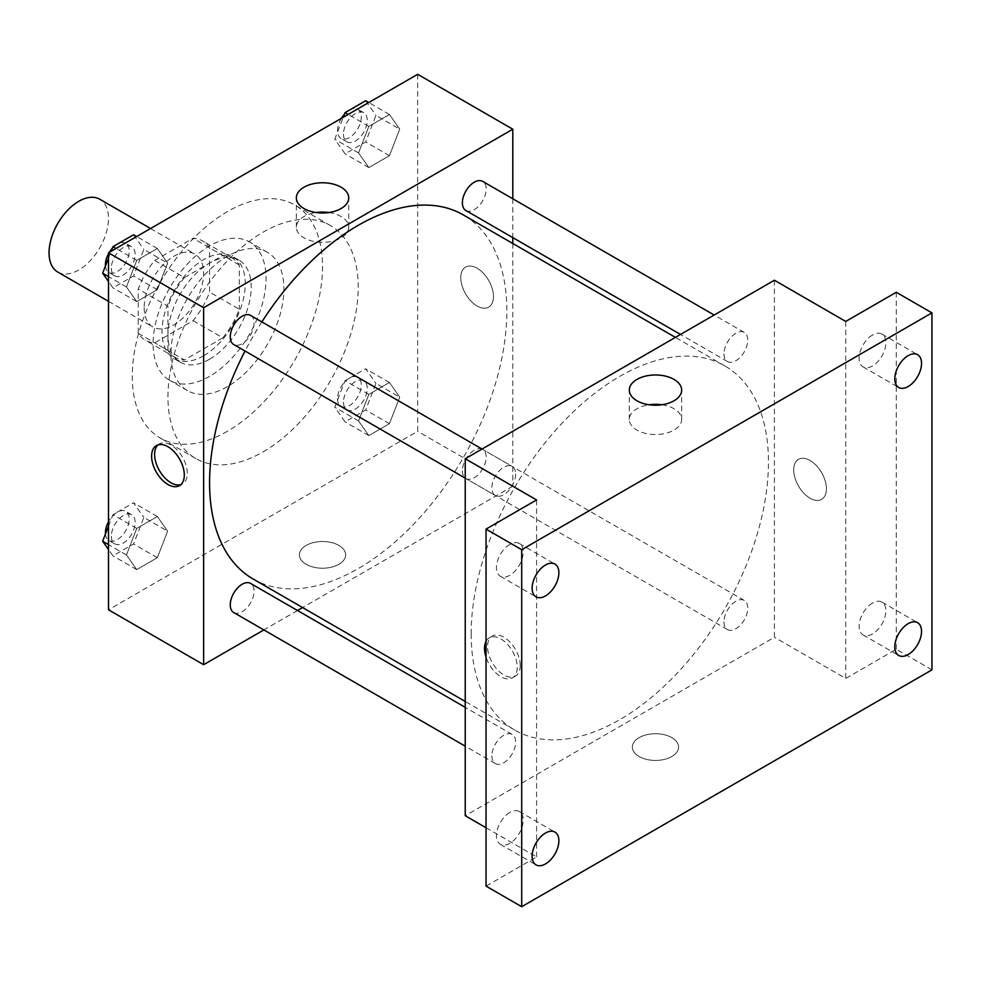 <?xml version="1.0" encoding="UTF-8"?>
<svg xmlns="http://www.w3.org/2000/svg" width="981" height="981" viewBox="0 0 981 981"><rect width="100%" height="100%" fill="white"/><g stroke="black" fill="none" stroke-linecap="round" stroke-linejoin="round"><path stroke-width="0.74" stroke-dasharray="4.91 3.68" d="M57.756 272.044A42.036 24.267 120 0 0 99.792 247.764A42.036 24.267 120 0 0 99.792 199.229M144.182 307.715A42.036 24.267 120 0 0 152.889 326.955A42.036 24.267 120 0 0 194.925 302.688A42.036 24.267 120 0 0 194.925 254.14A42.036 24.267 120 0 0 162.527 265.41A42.036 24.267 120 0 0 144.182 307.715M154.728 260.431L193.085 238.285A57.278 33.072 120 0 1 202.54 240.946A57.278 33.072 120 0 1 209.578 247.813L209.578 292.105A57.278 33.072 120 0 1 193.085 320.677L154.728 342.81A57.278 33.072 120 0 1 145.262 340.149A57.278 33.072 120 0 1 138.235 333.295L138.235 289.003A57.278 33.072 120 0 1 154.728 260.431L184.453 277.598L222.81 255.452L193.085 238.285M193.085 320.677L222.81 337.832L184.453 359.978L154.728 342.81M138.235 333.295L167.959 350.45L167.959 306.17L138.235 289.003M167.959 350.45A57.278 33.072 120 0 0 174.998 357.317A57.278 33.072 120 0 0 184.453 359.978M222.81 337.832A57.278 33.072 120 0 0 239.303 309.26L209.578 292.105M222.81 255.452A57.278 33.072 120 0 1 232.264 258.113A57.278 33.072 120 0 1 239.303 264.98L239.303 309.26M184.453 277.598A57.278 33.072 120 0 0 167.959 306.17M203.631 355.772A58.86 33.979 -60 0 1 174.201 358.69A58.86 33.979 -60 0 1 174.201 290.719A58.86 33.979 -60 0 1 233.061 256.74A58.86 33.979 -60 0 1 242.086 303.902A58.86 33.979 -60 0 1 203.631 355.772M209.578 359.205A58.86 33.979 120 0 0 248.034 307.335A58.86 33.979 120 0 0 239.008 260.173A58.86 33.979 120 0 0 193.649 275.943A58.86 33.979 120 0 0 167.959 335.171A58.86 33.979 120 0 0 180.148 362.124A58.86 33.979 120 0 0 209.578 359.205M239.303 264.98L209.578 247.813M209.578 376.373A79.878 46.119 -60 0 1 169.639 380.321A79.878 46.119 -60 0 1 169.639 288.095A79.878 46.119 -60 0 1 249.517 241.976A79.878 46.119 -60 0 1 261.755 305.974A79.878 46.119 -60 0 1 209.578 376.373M227.408 386.661A79.878 46.119 -60 0 1 187.481 390.622A79.878 46.119 -60 0 1 187.469 298.383A79.878 46.119 -60 0 1 267.347 252.264A79.878 46.119 -60 0 1 279.597 316.274A79.878 46.119 -60 0 1 227.408 386.661M227.408 431.284A134.532 77.671 -60 0 1 160.148 437.955A134.532 77.671 -60 0 1 160.148 282.614A134.532 77.671 -60 0 1 294.68 204.943A134.532 77.671 -60 0 1 315.306 312.743A134.532 77.671 -60 0 1 227.408 431.284M263.092 451.885A134.532 77.671 120 0 0 350.977 333.332A134.532 77.671 120 0 0 330.352 225.532A134.532 77.671 120 0 0 226.685 261.571A134.532 77.671 120 0 0 167.959 396.962A134.532 77.671 120 0 0 195.82 458.544A134.532 77.671 120 0 0 263.092 451.885M399.733 397.158L389.445 423.694L368.844 435.589L358.543 420.935L368.844 394.399L389.445 382.504L399.733 397.158L389.445 423.694L368.844 435.589L358.543 420.935L368.844 394.399L389.445 382.504L399.733 397.158L375.956 383.424L365.655 409.972L345.067 421.855L334.766 407.213L345.067 380.665L365.655 368.77L375.956 383.424M399.733 129.136L389.445 155.672L368.844 167.567L358.543 152.913L368.844 126.377L389.445 114.483L399.733 129.136L389.445 155.672L368.844 167.567L358.543 152.913L368.844 126.377L389.445 114.483L399.733 129.136L375.956 115.402L365.655 141.951L345.067 153.833L334.766 139.192L343.276 117.242M417.673 74.298L417.673 431.297L108.499 609.79M167.628 531.162L157.328 557.711L136.739 569.593L126.439 554.939L136.739 528.403L157.328 516.509L167.628 531.162L157.328 557.711L136.739 569.593L126.439 554.939L136.739 528.403L157.328 516.509L167.628 531.162L143.839 517.428L133.551 543.977L112.95 555.871L108.499 549.544M167.628 263.141L157.328 289.689L136.739 301.572L126.439 286.93L136.739 260.382L157.328 248.5L167.628 263.141L157.328 289.689L136.739 301.572L126.439 286.93L136.739 260.382L157.328 248.5L167.628 263.141L143.839 249.419L133.551 275.955L112.95 287.85L108.499 281.522M512.793 243.484L512.793 486.208L417.673 431.297M512.793 486.208L302.589 607.57M297.501 610.513L263.864 629.925M306.195 564.308A23.127 13.354 0 0 0 331.394 567.202A23.127 13.354 0 0 0 345.668 554.866A23.127 13.354 0 0 0 322.541 541.512A23.127 13.354 0 0 0 299.413 554.866A23.127 13.354 0 0 0 306.195 564.308A23.127 13.354 0 0 0 331.394 567.19A23.127 13.354 0 0 0 345.668 554.854A23.127 13.354 0 0 0 322.541 541.512A23.127 13.354 0 0 0 299.413 554.854A23.127 13.354 0 0 0 306.195 564.296M253.11 578.998A210.204 121.362 120 0 0 463.314 457.649A210.204 121.362 120 0 0 463.314 214.925M261.853 321.915A210.204 121.362 120 0 0 245.042 351.039M512.793 198.775L512.793 237.61M465.865 210.51A16.812 9.712 120 0 0 482.677 200.798A16.812 9.712 120 0 0 482.677 181.387M462.382 470.831A16.812 9.712 120 0 0 465.865 478.532A16.812 9.712 120 0 0 482.677 468.82A16.812 9.712 120 0 0 482.677 449.408A16.812 9.712 120 0 0 469.715 453.909A16.812 9.712 120 0 0 462.382 470.831M233.748 612.536A16.812 9.712 120 0 0 250.572 602.825A16.812 9.712 120 0 0 250.572 583.413M250.572 315.392A16.812 9.712 -60 0 1 254.054 323.092A16.812 9.712 -60 0 1 246.709 340.015A16.812 9.712 -60 0 1 233.748 344.515M460.776 277.684A23.127 13.354 -120 0 0 470.868 300.946A23.127 13.354 -120 0 0 488.685 307.139A23.127 13.354 -120 0 0 488.685 280.443A23.127 13.354 -120 0 0 465.558 267.09A23.127 13.354 -120 0 0 460.776 277.684A23.127 13.354 -120 0 0 470.855 300.959A23.127 13.354 -120 0 0 488.685 307.151A23.127 13.354 -120 0 0 488.685 280.443A23.127 13.354 -120 0 0 465.558 267.102A23.127 13.354 -120 0 0 460.763 277.684M157.99 444.896A23.127 13.354 60 0 1 159.4 443.853A23.127 13.354 60 0 1 177.218 450.058A23.127 13.354 60 0 1 187.31 473.32A23.127 13.354 60 0 1 182.515 483.903A23.127 13.354 60 0 1 180.921 484.602M328.88 212.534A26.18 15.12 180 0 1 348.721 227.2A26.18 15.12 180 0 1 332.559 241.167A26.18 15.12 180 0 1 304.024 237.88A26.18 15.12 180 0 1 296.36 227.2A26.18 15.12 180 0 1 316.201 212.534M471.174 633.812A210.204 121.362 120 0 0 514.718 730.036A210.204 121.362 120 0 0 724.922 608.674A210.204 121.362 120 0 0 724.91 365.95A210.204 121.362 120 0 0 562.935 422.271A210.204 121.362 120 0 0 471.174 633.812M515.65 474.13A16.812 9.712 -60 0 1 508.305 491.052A16.812 9.712 -60 0 1 495.356 495.552A16.812 9.712 -60 0 1 495.356 476.141A16.812 9.712 -60 0 1 512.168 466.429A16.812 9.712 -60 0 1 515.65 474.13M723.978 621.868A16.812 9.712 120 0 0 727.461 629.569A16.812 9.712 120 0 0 744.272 619.857A16.812 9.712 120 0 0 744.272 600.433A16.812 9.712 120 0 0 731.323 604.946A16.812 9.712 120 0 0 723.978 621.868M491.873 755.873A16.812 9.712 120 0 0 495.356 763.574A16.812 9.712 120 0 0 512.168 753.862A16.812 9.712 120 0 0 512.168 734.45A16.812 9.712 120 0 0 499.206 738.951A16.812 9.712 120 0 0 491.873 755.873M723.978 353.847A16.812 9.712 120 0 0 727.461 361.548A16.812 9.712 120 0 0 744.272 351.836A16.812 9.712 120 0 0 744.272 332.424A16.812 9.712 120 0 0 731.323 336.924A16.812 9.712 120 0 0 723.978 353.847M774.401 280.247L774.401 637.245L465.227 815.738M931.95 669.851L896.278 649.263L845.745 678.435L774.401 637.245M486.036 827.756L536.582 856.928L486.036 886.113M639.134 756.523A23.127 13.354 0 0 0 664.333 759.417A23.127 13.354 0 0 0 678.607 747.093A23.127 13.354 0 0 0 655.492 733.739A23.127 13.354 0 0 0 632.365 747.093A23.127 13.354 0 0 0 639.134 756.523A23.127 13.354 0 0 0 664.333 759.417A23.127 13.354 0 0 0 678.607 747.081A23.127 13.354 0 0 0 655.492 733.727A23.127 13.354 0 0 0 632.365 747.081A23.127 13.354 0 0 0 639.134 756.523M845.745 321.437L845.745 678.435M793.715 469.899A23.127 13.354 -120 0 0 803.807 493.173A23.127 13.354 -120 0 0 821.624 499.366A23.127 13.354 -120 0 0 821.624 472.67A23.127 13.354 -120 0 0 798.509 459.316A23.127 13.354 -120 0 0 793.715 469.899A23.127 13.354 -120 0 0 803.807 493.173A23.127 13.354 -120 0 0 821.624 499.366A23.127 13.354 -120 0 0 821.624 472.67A23.127 13.354 -120 0 0 798.497 459.316A23.127 13.354 -120 0 0 793.715 469.911M536.582 856.928L536.582 499.942M486.036 641.39A23.127 13.354 60 0 1 489.347 637.809A23.127 13.354 60 0 1 507.165 644.014A23.127 13.354 60 0 1 517.257 667.276A23.127 13.354 60 0 1 512.462 677.859A23.127 13.354 60 0 1 486.036 657.123M520.249 665.547A23.127 13.354 60 0 1 515.466 676.13A23.127 13.354 60 0 1 492.339 662.788A23.127 13.354 60 0 1 492.339 636.08A23.127 13.354 60 0 1 510.157 642.273A23.127 13.354 60 0 1 520.249 665.547M661.832 404.761A26.18 15.12 180 0 1 681.66 419.427A26.18 15.12 180 0 1 665.51 433.381A26.18 15.12 180 0 1 636.976 430.107A26.18 15.12 180 0 1 629.312 419.427A26.18 15.12 180 0 1 649.14 404.761M872.501 603.057A18.921 10.926 120 0 0 860.141 619.722A18.921 10.926 120 0 0 863.035 634.891A18.921 10.926 120 0 0 881.956 623.965A18.921 10.926 120 0 0 881.956 602.113A18.921 10.926 120 0 0 872.501 603.057M872.501 335.036A18.921 10.926 120 0 0 860.141 351.713A18.921 10.926 120 0 0 863.035 366.869A18.921 10.926 120 0 0 881.956 355.944A18.921 10.926 120 0 0 881.956 334.104A18.921 10.926 120 0 0 872.501 335.036M896.278 292.264L896.278 649.263M509.826 812.44A18.921 10.926 120 0 0 497.465 829.117A18.921 10.926 120 0 0 500.359 844.273A18.921 10.926 120 0 0 519.28 833.347A18.921 10.926 120 0 0 519.28 811.508A18.921 10.926 120 0 0 509.826 812.44M509.826 544.418A18.921 10.926 120 0 0 497.465 561.095A18.921 10.926 120 0 0 500.359 576.252A18.921 10.926 120 0 0 519.28 565.326A18.921 10.926 120 0 0 519.28 543.486A18.921 10.926 120 0 0 509.826 544.418M108.499 258.113L111.172 251.259M133.551 234.766L143.839 249.419M111.356 268.169A16.812 9.712 120 0 0 114.838 275.869A16.812 9.712 120 0 0 131.662 266.158A16.812 9.712 120 0 0 131.662 246.746A16.812 9.712 120 0 0 118.701 251.246A16.812 9.712 120 0 0 111.356 268.169M157.328 289.689L133.551 275.955M136.739 301.572L112.95 287.85M126.439 286.93L108.499 276.568M136.739 260.382L116.04 248.438M157.328 248.5L136.641 236.544M105.458 265.961A16.812 9.712 120 0 0 108.891 272.436A16.812 9.712 120 0 0 125.715 262.724A16.812 9.712 120 0 0 125.715 243.313A16.812 9.712 120 0 0 112.325 248.279M109.308 252.325A16.812 9.712 120 0 0 108.499 253.723M365.655 100.761L375.956 115.402M343.473 134.164A16.812 9.712 120 0 0 346.955 141.865A16.812 9.712 120 0 0 363.767 132.153A16.812 9.712 120 0 0 363.767 112.729A16.812 9.712 120 0 0 350.806 117.242A16.812 9.712 120 0 0 343.473 134.164M389.445 155.672L365.655 141.951M368.844 167.567L345.067 153.833M358.543 152.913L334.766 139.192M368.844 126.377L348.157 114.434M389.445 114.483L368.746 102.539M341.413 118.321A16.812 9.712 120 0 0 337.525 130.731A16.812 9.712 120 0 0 341.008 138.431A16.812 9.712 120 0 0 357.82 128.719A16.812 9.712 120 0 0 357.82 109.296A16.812 9.712 120 0 0 344.429 114.274M108.499 526.135L112.95 514.669L133.551 502.787L143.839 517.428M111.356 536.19A16.812 9.712 120 0 0 114.838 543.891A16.812 9.712 120 0 0 131.662 534.179A16.812 9.712 120 0 0 131.662 514.755A16.812 9.712 120 0 0 118.701 519.268A16.812 9.712 120 0 0 111.356 536.19M157.328 557.711L133.551 543.977M136.739 569.593L112.95 555.871M126.439 554.939L108.499 544.59M136.739 528.403L112.95 514.669M157.328 516.509L133.551 502.787M105.458 533.971A16.812 9.712 120 0 0 108.891 540.457A16.812 9.712 120 0 0 125.715 530.746A16.812 9.712 120 0 0 125.715 511.334A16.812 9.712 120 0 0 108.499 521.733M343.473 402.185A16.812 9.712 120 0 0 346.955 409.874A16.812 9.712 120 0 0 363.767 400.174A16.812 9.712 120 0 0 363.767 380.751A16.812 9.712 120 0 0 350.806 385.263A16.812 9.712 120 0 0 343.473 402.185M389.445 423.694L365.655 409.972M368.844 435.589L345.067 421.855M358.543 420.935L334.766 407.213M368.844 394.399L345.067 380.665M389.445 382.504L365.655 368.77M337.525 398.752A16.812 9.712 120 0 0 341.008 406.453A16.812 9.712 120 0 0 357.82 396.741A16.812 9.712 120 0 0 357.82 377.317A16.812 9.712 120 0 0 344.858 381.83A16.812 9.712 120 0 0 337.525 398.752M108.499 301.339L152.889 326.955M150.547 228.524L194.925 254.14M239.008 260.173L233.061 256.74M180.148 362.124L174.201 358.69M232.264 258.113L202.54 240.946M174.998 357.317L145.262 340.149M267.347 252.264L249.517 241.976M187.481 390.622L169.639 380.321M330.352 225.532L294.68 204.943M195.82 458.544L160.148 437.955M159.4 443.853L156.396 445.595M182.515 483.903L179.523 485.644M348.721 227.2L348.721 197.868M296.36 227.2L296.36 197.868M724.91 365.95L675.431 337.39M514.718 730.036L465.227 701.476M465.227 478.164L495.356 495.552M482.051 449.04L512.168 466.429M744.272 600.433L482.677 449.408M727.461 629.569L465.865 478.532M512.168 734.45L465.227 707.35M495.356 763.574L465.227 746.185M744.272 332.424L714.156 315.024M727.461 361.548L680.52 334.447M492.339 636.08L489.347 637.809M515.466 676.13L512.462 677.859M681.66 419.427L681.66 390.095M629.312 419.427L629.312 390.095M863.035 634.891L898.706 655.48M881.956 602.113L917.627 622.714M500.359 844.273L536.031 864.874M519.28 811.508L554.952 832.096M500.359 576.252L536.031 596.853M519.28 543.486L554.952 564.087M863.035 366.869L898.706 387.458M881.956 334.104L917.627 354.693M131.662 246.746L125.715 243.313M114.838 275.869L108.891 272.436M363.767 112.729L357.82 109.296M346.955 141.865L341.008 138.431M131.662 514.755L125.715 511.334M114.838 543.891L108.891 540.457M363.767 380.751L357.82 377.317M346.955 409.874L341.008 406.453"/><path stroke-width="1.47" d="M150.547 228.524L99.792 199.229A42.036 24.267 120 0 0 67.407 210.486A42.036 24.267 120 0 0 49.05 252.791A42.036 24.267 120 0 0 57.756 272.044L108.499 301.339M263.864 629.925L203.631 664.701L108.499 609.79L108.499 252.791L417.673 74.298L512.793 129.222L512.793 198.775M302.589 607.57L297.501 610.513M245.042 351.039A210.204 121.362 120 0 0 209.578 482.775A210.204 121.362 120 0 0 253.11 578.998L465.227 701.476M675.431 337.39L463.314 214.925A210.204 121.362 120 0 0 261.853 321.915M512.793 237.61L512.793 243.484M203.631 664.701L203.631 307.715L512.793 129.222M714.156 315.024L482.677 181.387A16.812 9.712 120 0 0 469.715 185.887A16.812 9.712 120 0 0 462.382 202.809A16.812 9.712 120 0 0 465.865 210.51L680.52 334.447M465.227 707.35L250.572 583.413A16.812 9.712 120 0 0 237.61 587.913A16.812 9.712 120 0 0 230.265 604.836A16.812 9.712 120 0 0 233.748 612.536L465.227 746.185M465.227 478.164L233.748 344.515A16.812 9.712 -60 0 1 233.748 325.103A16.812 9.712 -60 0 1 250.572 315.392L482.051 449.04M203.631 307.715L108.499 252.791M304.024 208.561A26.18 15.12 180 0 1 296.36 197.868A26.18 15.12 180 0 1 322.541 182.76A26.18 15.12 180 0 1 348.721 197.868A26.18 15.12 180 0 1 332.559 211.835A26.18 15.12 180 0 1 304.024 208.561M184.305 475.049A23.127 13.354 60 0 1 179.523 485.644A23.127 13.354 60 0 1 156.396 472.29A23.127 13.354 60 0 1 156.396 445.595A23.127 13.354 60 0 1 174.213 451.787A23.127 13.354 60 0 1 184.305 475.049M180.921 484.602A23.127 13.354 60 0 1 159.4 470.561A23.127 13.354 60 0 1 157.99 444.896M316.201 212.534A26.18 15.12 180 0 1 328.88 212.534M486.036 827.756L465.227 815.738L465.227 458.74L774.401 280.247L845.745 321.437L896.278 292.264L931.95 312.865L931.95 669.851L521.708 906.702L486.036 886.113L486.036 529.115L536.582 499.942L465.227 458.74M521.708 906.702L521.708 549.703L486.036 529.115M521.708 549.703L931.95 312.865M636.976 400.788A26.18 15.12 180 0 1 629.312 390.095A26.18 15.12 180 0 1 655.492 374.975A26.18 15.12 180 0 1 681.66 390.095A26.18 15.12 180 0 1 665.51 404.062A26.18 15.12 180 0 1 636.976 400.788M486.036 657.123A23.127 13.354 60 0 1 486.036 641.39M649.14 404.761A26.18 15.12 180 0 1 661.832 404.761M908.173 386.526A18.921 10.926 -60 0 1 898.706 387.458A18.921 10.926 -60 0 1 895.812 372.302A18.921 10.926 -60 0 1 908.173 355.637A18.921 10.926 -60 0 1 917.627 354.693A18.921 10.926 -60 0 1 920.521 369.849A18.921 10.926 -60 0 1 908.173 386.526M545.497 595.908A18.921 10.926 -60 0 1 536.031 596.853A18.921 10.926 -60 0 1 533.137 581.696A18.921 10.926 -60 0 1 545.497 565.019A18.921 10.926 -60 0 1 554.952 564.087A18.921 10.926 -60 0 1 557.858 579.244A18.921 10.926 -60 0 1 545.497 595.908M545.497 863.93A18.921 10.926 -60 0 1 536.031 864.874A18.921 10.926 -60 0 1 533.137 849.705A18.921 10.926 -60 0 1 545.497 833.041A18.921 10.926 -60 0 1 554.952 832.096A18.921 10.926 -60 0 1 557.858 847.265A18.921 10.926 -60 0 1 545.497 863.93M908.173 654.548A18.921 10.926 -60 0 1 898.706 655.48A18.921 10.926 -60 0 1 895.812 640.323A18.921 10.926 -60 0 1 908.173 623.646A18.921 10.926 -60 0 1 917.627 622.714A18.921 10.926 -60 0 1 920.521 637.871A18.921 10.926 -60 0 1 908.173 654.548M108.499 281.522L102.649 273.196L108.499 258.113M111.172 251.259L112.95 246.66L133.551 234.766L136.641 236.544M108.499 276.568L102.649 273.196M116.04 248.438L112.95 246.66M108.499 253.723A16.812 9.712 120 0 0 105.408 264.735A16.812 9.712 120 0 0 105.458 265.961M112.325 248.279A16.812 9.712 120 0 0 109.308 252.325M343.276 117.242L345.067 112.643L365.655 100.761L368.746 102.539M348.157 114.434L345.067 112.643M344.429 114.274A16.812 9.712 120 0 0 341.413 118.321M108.499 549.544L102.649 541.218L108.499 526.135M108.499 544.59L102.649 541.218M108.499 521.733A16.812 9.712 120 0 0 105.408 532.757A16.812 9.712 120 0 0 105.458 533.971"/></g></svg>
